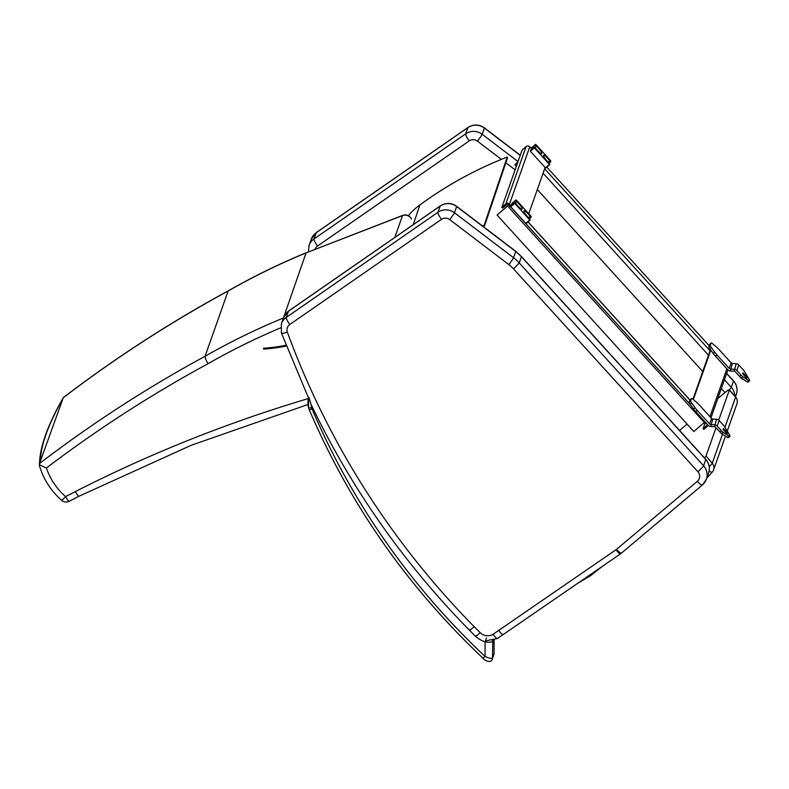 <?xml version="1.0" encoding="UTF-8"?>
<svg xmlns="http://www.w3.org/2000/svg" width="789" height="789" viewBox="0 0 789 789"><rect width="100%" height="100%" fill="white"/><g stroke="black" fill="none" stroke-linecap="round" stroke-linejoin="round"><path stroke-width="1.18" d="M513.225 204.233L512.564 203.246L511.755 205.505L514.783 203.296L510.808 206.738L512.022 203.296L516.322 200.09L531.066 216.304L531.096 217.33L530.129 216.442L528.64 217.725M512.022 203.296L516.006 199.854L512.564 203.246M515.286 202.822L516.667 201.629L515.789 200.455M516.667 201.629A5.474 1.134 -130.9 0 1 520.72 205.968A5.474 1.134 -130.9 0 1 522.111 209.184A5.474 1.134 -130.9 0 1 519.556 207.744A5.474 1.134 -130.9 0 1 515.976 203.582L515 202.694L511.795 205.475M510.808 206.738L514.783 203.296M515.039 203.72L529.784 219.934L525.799 223.376L529.784 219.934M526.125 223.603L530.1 220.17L529.439 218.395A5.474 1.134 -130.9 0 1 525.375 214.056A5.474 1.134 -130.9 0 1 523.985 210.841A5.474 1.134 -130.9 0 1 526.539 212.28A5.474 1.134 -130.9 0 1 530.129 216.442M511.055 207.152L525.799 223.376M532.851 148.687L532.19 147.701L531.391 149.959L534.409 147.76L530.435 151.192L531.648 147.75L535.948 144.545L550.692 160.759L550.722 161.784L549.755 160.897L548.266 162.179M535.623 144.318L532.19 147.701M534.912 147.277L536.293 146.083L535.415 144.91M536.293 146.083A5.474 1.134 -130.9 0 1 540.347 150.423A5.474 1.134 -130.9 0 1 541.737 153.638A5.474 1.134 -130.9 0 1 539.193 152.198A5.474 1.134 -130.9 0 1 535.603 148.036L534.626 147.148L531.421 149.94M530.435 151.192L534.409 147.76M534.666 148.174L549.41 164.388L545.436 167.83L549.41 164.388M545.751 168.067L549.726 164.625L549.065 162.85A5.474 1.134 -130.9 0 1 545.002 158.51A5.474 1.134 -130.9 0 1 543.611 155.295A5.474 1.134 -130.9 0 1 546.166 156.735A5.474 1.134 -130.9 0 1 549.755 160.897M530.681 151.616L545.436 167.83M729.924 436.376A4.616 0.957 -130.9 0 1 728.898 436.061L723.138 432.254A3.462 0.72 -130.9 0 1 721.373 430.646L717.201 426.05A3.738 3.629 -160.5 0 0 714.617 424.807L710.79 424.551A1.736 1.686 19.5 0 1 709.597 423.979L697.308 410.458A6.933 1.44 -130.9 0 1 695.07 407.706L691.598 402.883A3.462 0.72 -130.9 0 1 690.681 400.94L691.499 398.603A3.462 0.72 -130.9 0 1 691.549 398.534A3.462 0.72 -130.9 0 1 692.9 399.204L696.884 402.587A6.933 1.44 -130.9 0 1 699.271 404.925L711.55 418.436A1.736 1.686 -160.5 0 0 712.743 419.018L716.58 419.275A3.738 3.629 19.5 0 1 719.154 420.517L723.326 425.103A3.462 0.72 -130.9 0 1 724.923 427.204L729.391 434.64A4.616 0.957 -130.9 0 1 729.924 436.376L728.434 437.668A4.616 0.957 -130.9 0 1 727.409 437.353L721.649 433.536A3.462 0.72 -130.9 0 1 719.884 431.928L715.712 427.342A1.736 1.686 -160.5 0 0 714.518 426.76L710.692 426.504A3.738 3.629 19.5 0 1 708.108 425.261L695.829 411.75A6.933 1.44 -130.9 0 1 693.58 408.988L690.109 404.165A3.462 0.72 -130.9 0 1 689.191 402.222L690.01 399.895A3.462 0.72 -130.9 0 1 690.059 399.816A3.462 0.72 -130.9 0 1 690.138 399.776M726.994 433.743A2.87 2.791 -160.5 0 1 727.113 433.851L723.345 429.719L723.385 428.407L727.488 432.786A2.87 2.791 19.5 0 0 725.505 431.83L725.249 431.82M723.474 434.749A2.87 2.791 19.5 0 1 721.629 433.802L720.535 432.599M749.55 380.831A4.616 0.957 -130.9 0 1 748.524 380.515L742.765 376.708A3.462 0.72 -130.9 0 1 740.999 375.1L736.827 370.514A3.738 3.629 -160.5 0 0 734.243 369.272L730.417 369.005A1.736 1.686 19.5 0 1 729.223 368.433L716.935 354.922A6.933 1.44 -130.9 0 1 714.696 352.16L711.224 347.338A3.462 0.72 -130.9 0 1 710.307 345.395L711.126 343.057A3.462 0.72 -130.9 0 1 711.175 342.988A3.462 0.72 -130.9 0 1 712.526 343.659L716.511 347.042A6.933 1.44 -130.9 0 1 718.897 349.379L731.176 362.891A1.736 1.686 -160.5 0 0 732.37 363.473L736.206 363.729A3.738 3.629 19.5 0 1 738.78 364.972L742.952 369.568A3.462 0.72 -130.9 0 1 744.55 371.658L749.027 379.095A4.616 0.957 -130.9 0 1 749.55 380.831L748.061 382.123A4.616 0.957 -130.9 0 1 747.035 381.807L741.275 377.99A3.462 0.72 -130.9 0 1 739.51 376.383L735.338 371.797A1.736 1.686 -160.5 0 0 734.145 371.224L730.318 370.958A3.738 3.629 19.5 0 1 727.734 369.716L715.455 356.204A6.933 1.44 -130.9 0 1 713.207 353.452L709.735 348.62A3.462 0.72 -130.9 0 1 708.818 346.677L709.636 344.349A3.462 0.72 -130.9 0 1 709.686 344.27A3.462 0.72 -130.9 0 1 709.765 344.241M746.631 378.197A2.87 2.791 -160.5 0 1 746.739 378.306L742.972 374.173L743.011 372.872L747.114 377.241A2.87 2.791 19.5 0 0 745.141 376.294L744.875 376.274M743.1 379.203A2.87 2.791 19.5 0 1 741.256 378.256L740.161 377.053M531.342 148.608L529.744 146.843A2.594 2.525 19.5 0 0 526.085 146.596L522.111 150.028L501.873 207.32L502.563 208.089L506.41 204.765A1.736 1.686 19.5 0 1 508.846 204.923L525.158 222.666M511.104 205.899L509.497 204.134A2.594 2.525 -160.5 0 0 505.848 203.887L501.873 207.32M545.11 167.485L528.758 213.77M707.437 424.521A1.736 1.686 19.5 0 1 706.914 425.35L703.078 428.674L705.001 423.229M692.929 399.234L710.455 349.626M703.078 428.674L703.768 429.433L707.743 426.001A2.594 2.525 -160.5 0 0 708.246 425.399M693.334 399.579L710.82 350.119M690.7 404.994L510.01 206.195L508.727 207.31L509.369 205.495M508.727 207.31L705.474 423.762L706.185 423.141M508.836 204.913L497.08 215.072L508.688 204.765M497.08 215.072L693.827 431.524L704.301 422.47M546.816 167.14L709.153 345.73M517.791 162.248L514.842 164.802L517.929 161.863M514.842 164.802L516.322 166.43M537.319 189.538L702.723 371.501M63.09 398.238L40.288 461.368L39.549 464.849L46.403 468.035A1299.739 1262.449 19.5 0 1 208.02 363.709C205.919 360.04 204.933 357.565 205.061 356.273A1306.663 1269.176 -160.5 0 0 40.387 462.847M63.445 397.597A1306.663 1269.176 19.5 0 1 228.12 291.023L228.248 290.845C170.434 322.247 115.48 357.821 63.386 397.557M39.549 464.849L39.519 465.944L39.549 464.849M61.542 500.265A6.933 6.933 0 0 0 69.304 501.232A6.933 1.213 -117.3 0 1 65.576 496.626A6.933 0.631 131.4 0 1 61.542 500.265C50.94 490.807 43.592 479.357 39.509 465.924L39.519 465.944M282.995 319.2L283.004 318.154A686.874 667.169 -160.5 0 0 205.061 356.273L228.12 291.023A686.874 667.169 19.5 0 1 306.063 252.904L402.656 215.397A6.933 1.095 -111.2 0 0 402.518 215.575A6.933 6.726 19.5 0 1 411.404 219.076M308.529 398.504A1390.08 1350.206 -160.5 0 0 75.33 491.596C77.361 495.147 78.644 496.626 79.176 496.044M69.304 501.232L79.038 496.212L191.283 445.262L307.976 404.51M61.848 400.368C47.882 425.547 40.703 445.884 40.288 461.368M394.796 237.44L402.518 215.575L306.063 252.904L283.429 317.987M308.884 397.331L311.122 404.53A834.91 810.954 -160.5 0 0 476.004 636.802A29.361 28.522 -160.5 0 0 485.067 641.881L486.458 637.926M494.082 640.126L494.042 653.686L492.464 658.154C491.212 658.785 488.736 658.204 485.018 656.409L482.917 658.154C484.15 660.531 491.251 663.579 492.277 659.229L494.042 653.686A3.462 3.363 19.5 0 1 493.855 654.762M494.042 653.4L494.111 640.116M309.15 409.373A3.462 0.611 -23 0 0 309.14 409.481A3.462 0.611 -23 0 0 312.059 408.899A736.176 715.061 19.5 0 0 485.018 656.409L485.067 641.881C489.21 642.493 491.695 642.325 492.523 641.388A3.462 3.363 -160.5 0 0 492.435 640.629M706.776 478.144L712.24 472.118A6.933 6.933 0 0 0 713.591 469.82A6.933 6.726 -160.5 0 1 712.309 471.99A6.933 1.529 -138.4 0 1 712.24 472.118L712.24 472.118A6.933 1.529 -138.4 0 1 709.114 471.043M716.037 427.697L706.007 456.052A6.933 0.819 138.7 0 1 704.547 457.955M717.773 398.573L724.687 392.814A6.933 0.819 138.7 0 1 729.342 389.796A6.933 0.819 138.7 0 1 729.342 390.022L718.71 420.103M679.556 430.469L687.12 424.147M485.413 640.905L497.405 638.528L620.499 553.888A6.933 1.341 -124.5 0 1 616.022 549.736L493.076 634.277C495.472 637.611 496.962 638.972 497.534 638.36M503.224 634.415C502.652 635.027 501.114 633.695 498.618 630.431M513.55 268.931L519.231 262.944A41.57 40.377 -160.5 0 0 513.55 257.737A6.933 0.513 127.3 0 1 508.816 264.591A34.647 33.651 19.5 0 1 513.55 268.931L697.9 471.733A6.933 6.726 19.5 0 1 697.338 481.32L616.544 549.331A6.933 6.726 19.5 0 1 616.022 549.736M283.557 317.632L288.606 311.024A6.933 1.351 -124.7 0 0 288.498 311.191A13.857 13.462 19.5 0 0 283.557 317.632L281.357 323.845A13.857 13.462 -160.5 0 1 286.299 317.405A6.933 1.351 55.3 0 0 289.81 324.486L441.485 219.372A6.933 1.351 55.3 0 1 437.974 212.28L286.299 317.405L288.498 311.191L298.291 304.396L440.173 206.067L437.974 212.28A13.857 13.462 -160.5 0 1 454.464 212.754L456.663 206.54L515.75 251.523A41.57 40.377 19.5 0 1 521.43 256.731L515.759 251.306A6.933 0.513 -52.7 0 1 515.75 251.523L513.55 257.737L454.464 212.754A6.933 0.513 127.3 0 1 449.73 219.608L508.816 264.591M286.308 346.046A170.966 166.272 18.7 0 1 263.625 349.093L263.556 348.245A170.089 165.424 -161.3 0 0 286.003 345.237M413.229 224.658L419.896 204.923A69.284 67.381 -161.3 0 0 408.347 215.703M482.296 225.832A387.606 376.964 18.7 0 1 484.239 225.072L484.564 225.861A386.738 376.116 -161.3 0 0 483.095 226.443M484.564 225.861L507.524 157.869L507.189 157.07L484.239 225.072M419.896 204.923A387.606 376.964 18.7 0 1 507.189 157.07M529.646 218.573L531.076 217.34L529.646 218.583M549.272 163.037L550.702 161.794L549.272 163.037M710.692 426.504L712.743 419.018M714.518 426.76L716.58 419.275M719.884 431.928L721.373 430.646M721.649 433.536L723.138 432.254M727.409 437.353L728.898 436.061M723.119 429.167L723.73 428.644M717.201 426.05L719.154 420.517M727.113 433.851L727.488 432.786M709.597 423.979L711.55 418.436M690.01 399.895L691.499 398.603M689.191 402.222L690.681 400.94M690.109 404.165L691.598 402.883M693.58 408.988L695.07 407.706M695.829 411.75L697.308 410.458M730.318 370.958L732.37 363.473M734.145 371.224L736.206 363.729M739.51 376.383L740.999 375.1M741.275 377.99L742.765 376.708M747.035 381.807L748.524 380.515M742.745 373.621L743.356 373.098M736.827 370.514L738.78 364.972M746.739 378.306L747.114 377.241M729.223 368.433L731.176 362.891M709.636 344.349L711.126 343.057M708.818 346.677L710.307 345.395M709.735 348.62L711.224 347.338M713.207 353.452L714.696 352.16M715.455 356.204L716.935 354.922M526.085 146.596L505.848 203.887M529.744 146.843L509.497 204.134M706.914 425.35L707.269 424.344M709.962 416.681L726.886 368.779M689.941 400.092L528.028 221.956M509.25 205.801L508.619 205.101M544.647 168.816L710.051 350.78M543.088 173.215L708.492 355.178M75.33 491.596L65.576 496.626A67.4 65.467 19.5 0 1 46.403 468.035M208.02 363.709A679.95 660.442 19.5 0 1 280.598 327.869M594.206 571.956L585.497 577.942M578.021 583.081L590.626 575.664L602.017 566.591M312.059 408.899A10.395 10.099 19.5 0 1 311.586 407.548A3.462 0.69 165.1 0 1 308.519 407.666A3.462 0.69 165.1 0 1 308.529 407.568A18.354 17.831 -160.5 0 1 308.568 398.337L308.519 407.666L309.14 409.481C349.537 503.915 407.469 586.809 482.917 658.154M311.586 407.548A14.892 14.468 19.5 0 1 311.122 404.53M492.819 640.52L492.464 658.154A3.462 3.363 19.5 0 1 492.277 659.229M709.222 466.654A6.933 0.819 -41.3 0 0 712.26 463.173L706.007 456.052M725.505 436.09L713.591 469.82A6.933 6.726 -160.5 0 0 712.26 463.173L722.418 434.423M729.342 390.022L735.595 397.143L724.953 427.253M729.342 389.796L735.595 396.916A6.933 0.819 -41.3 0 1 735.595 397.143A6.933 6.726 19.5 0 1 736.926 403.79L727.271 431.11M518.028 161.587L482.187 134.298A6.933 0.513 127.3 0 1 477.453 141.152L501.4 159.378M505.867 162.781L515.118 169.822M315.048 249.304A6.933 6.726 19.5 0 1 317.533 246.03A6.933 1.351 55.3 0 1 314.022 238.949A13.857 13.462 -160.5 0 0 309.081 245.389L311.28 239.175A13.857 13.462 19.5 0 1 316.221 232.735A6.933 1.351 -124.7 0 1 316.33 232.568L468.015 127.453A6.933 1.351 -124.7 0 0 467.897 127.611L465.697 133.824L314.022 238.949L316.221 232.735L467.897 127.611A13.857 13.462 19.5 0 1 484.387 128.084L482.187 134.298A13.857 13.462 -160.5 0 0 465.697 133.824A6.933 1.351 55.3 0 0 469.208 140.915A6.933 6.726 19.5 0 1 477.453 141.152M317.533 246.03L469.208 140.915M734.855 396.068A13.857 13.462 -160.5 0 0 731.295 387.291A6.933 0.799 137.7 0 1 729.322 389.776M721.324 388.543L724.983 392.567M726.63 373.522L733.494 381.077L731.295 387.291L724.43 379.736M468.015 127.453C473.548 124.06 479.012 124.198 484.397 127.867A6.933 0.513 -52.7 0 1 484.387 128.084L520.227 155.374M733.494 380.85C736.956 384.914 737.893 389.49 736.305 394.559A13.857 13.462 19.5 0 0 733.494 381.077A6.933 0.799 -42.3 0 0 733.494 380.85L726.689 373.365M441.485 219.372A6.933 6.726 19.5 0 1 449.73 219.608M281.357 323.845L281.417 333.017A6.933 1.282 -20.1 0 0 287.374 332.189A6.933 6.726 19.5 0 1 289.81 324.486M469.761 629.73C469.721 630.391 471.171 629.356 474.14 626.634A827.977 804.228 19.5 0 1 287.374 332.189M475.836 635.776C475.797 636.447 477.237 635.401 480.156 632.63A827.977 804.228 19.5 0 1 474.14 626.634M621.653 552.931A6.933 1.43 -130.1 0 1 621.554 553.079A6.933 1.43 -130.1 0 1 616.544 549.331M620.499 553.888L702.348 485.067L706.392 479.229A13.857 13.462 -160.5 0 0 703.571 465.747L519.231 262.944L521.43 256.731L705.77 459.533A13.857 13.462 19.5 0 1 708.581 473.015L706.392 479.229A13.857 13.462 -160.5 0 1 702.447 484.91A6.933 1.43 -130.1 0 1 702.348 485.067A6.933 1.43 -130.1 0 1 697.338 481.32M521.43 256.504L705.77 459.306A6.933 0.799 -42.3 0 1 705.77 459.533L703.571 465.747A6.933 0.799 137.7 0 1 697.9 471.733M493.076 634.277A10.395 10.099 19.5 0 1 480.156 632.63M288.606 311.024L440.292 205.909A6.933 1.351 -124.7 0 0 440.173 206.067A13.857 13.462 19.5 0 1 456.663 206.54A6.933 0.513 -52.7 0 0 456.673 206.323L515.759 251.306M531.648 147.75L535.632 144.308M690.059 399.816L691.549 398.534M709.686 344.27L711.175 342.988M710.978 417.805L727.912 369.893M689.971 400.003L528.088 221.906M306.201 252.727C279.355 263.792 253.368 276.495 228.248 290.855M411.404 218.849A6.933 6.933 0 0 0 402.656 215.397M39.45 465.5C39.391 448.182 47.32 425.606 63.219 397.764M602.056 566.561L577.942 583.14M657.908 522.476L686.726 498.214M736.926 403.79A6.933 6.933 0 0 0 735.595 396.916M309.081 245.389L308.45 251.859M484.397 127.867L520.286 155.196M311.28 239.175L316.33 232.568M736.305 394.559L735.506 396.818M309.426 400.151L281.417 333.017M440.292 205.909C445.824 202.517 451.288 202.655 456.673 206.323M708.581 473.015C710.169 467.946 709.232 463.37 705.77 459.306"/></g></svg>

